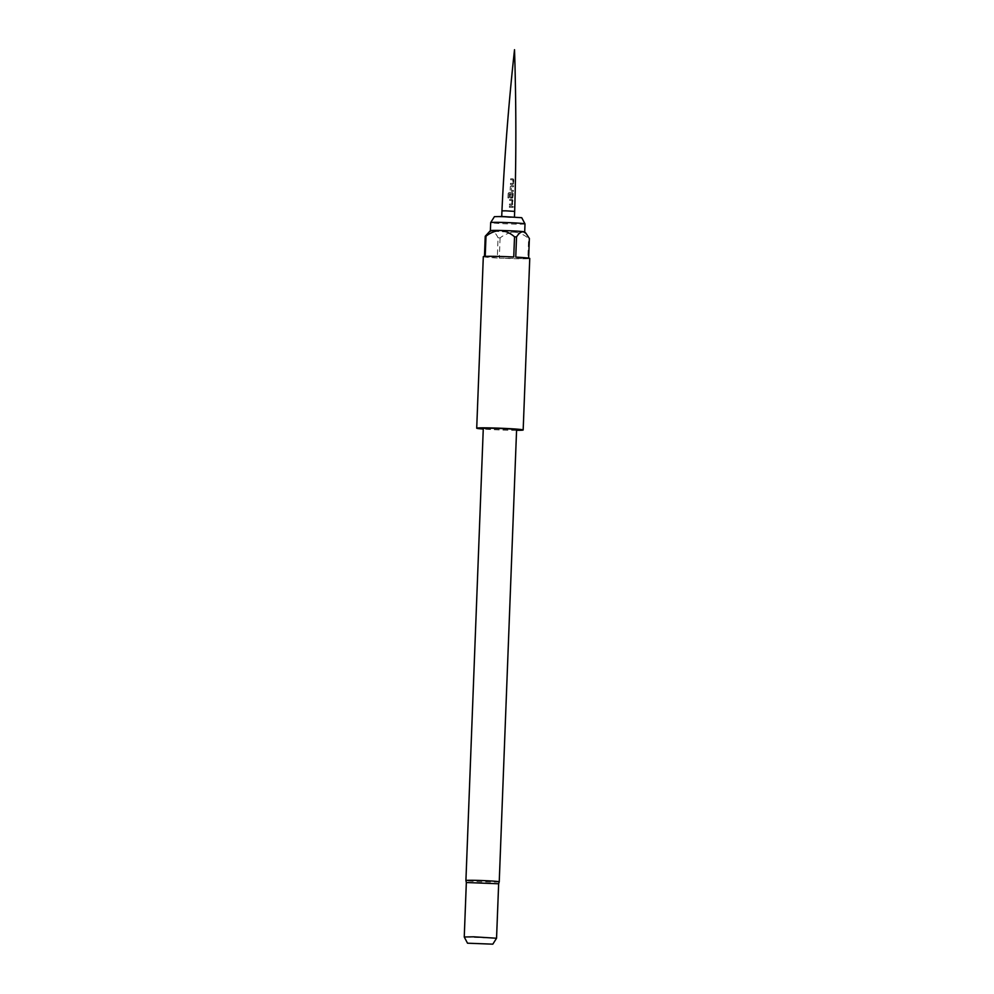 <?xml version="1.0" encoding="UTF-8"?>
<svg xmlns="http://www.w3.org/2000/svg" width="994" height="994" viewBox="0 0 994 994"><rect width="100%" height="100%" fill="white"/><g stroke="black" fill="none" stroke-linecap="round" stroke-linejoin="round"><path stroke-width="0.75" stroke-dasharray="4.97 3.73" d="M513.873 206.951L513.078 206.951L513.873 206.951M513.699 206.938L512.929 206.938L513.699 206.938M513.115 178.821L510.73 178.721L510.68 179.79L512.966 179.877L512.879 183.381L510.518 183.356L510.469 184.412L511.811 184.474L513.625 183.542L513.761 179.827L513.115 178.821L510.73 178.721M513.55 185.729L511.463 185.654L510.357 186.611L510.183 190.314L511.587 191.37L513.314 191.42L513.364 190.363L511.388 190.289L511.488 186.797L513.5 186.797L513.55 185.729L511.463 185.654M511.388 185.654L510.32 186.599L510.146 190.314L511.127 191.345L513.177 191.42L513.227 190.351L511.314 190.289L511.413 186.785L513.5 186.797L513.401 185.729M512.531 192.6L509.152 192.463L508.145 193.408L507.922 197.868L508.953 197.918L509.164 193.718L512.37 193.768L512.27 197.272L511.065 197.297L511.127 194.215L509.997 194.165L509.847 197.21L510.866 198.241L513.078 197.321L513.227 193.619L512.419 192.587L509.152 192.463L508.145 193.408L507.922 197.868L508.953 197.918L509.152 193.706L512.258 193.768L512.159 197.272L510.991 197.297L511.053 194.203L509.959 194.165L509.823 197.197L512.171 198.278L512.941 197.321L512.419 192.587M512.233 199.496L509.736 199.396L509.686 200.465L512.059 200.552L511.922 204.056L509.524 204.031L509.475 205.099L511.935 205.174L512.941 200.502L512.233 199.496L509.736 199.396L509.649 200.453L511.96 200.54L511.811 204.043L509.487 204.031L509.437 205.087L511.935 205.174M512.68 206.392L509.437 206.292L509.4 207.348L511.065 207.411L512.631 207.448L512.68 206.392L509.437 206.292M510.692 217.512L501.721 216.953L510.692 217.512M521.738 217.711L494.416 216.655M525.006 223.911A17.184 0.646 2.2 0 1 514.892 224.11A17.184 0.646 2.2 0 1 490.676 222.581M524.695 231.975L524.708 231.962A17.184 0.646 2.2 0 1 514.581 232.174A17.184 0.646 2.2 0 1 491.881 230.981A17.184 0.646 2.2 0 1 490.377 230.658L490.377 230.645M483.308 256.663A23.235 0.87 -177.8 0 0 497.298 257.993L498.069 237.814A23.235 0.87 -177.8 0 0 500.081 237.926C504.455 234.46 509.288 232.546 514.581 232.174C519.812 232.758 524.497 234.882 528.609 238.535A23.235 0.87 -177.8 0 0 529.38 238.485M516.582 430.327A23.235 0.87 2.2 0 1 509.475 430.24A23.235 0.87 2.2 0 1 483.258 429.048M500.081 237.926L499.311 258.105A23.235 0.87 -177.8 0 0 516.06 258.713A23.235 0.87 -177.8 0 0 527.839 258.713L528.609 238.535M528.622 258.129L528.597 258.676A23.235 0.87 -177.8 0 0 529.752 258.44M516.594 429.719A16.674 0.621 2.2 0 1 506.778 429.917A16.674 0.621 2.2 0 1 483.283 428.439M498.653 883.753L466.335 882.51M496.553 938.249L464.248 937.007M488.302 232.559L491.881 230.981C494.242 231.751 496.304 234.025 498.069 237.814M484.451 256.44L497.298 257.993M513.749 256.999L485.221 256.39M528.597 258.676L515.762 257.111M499.311 258.105L527.839 258.713M509.4 206.28L509.375 207.336L512.631 207.448M512.494 207.448L512.544 206.392M511.823 205.174L512.767 204.217M512.631 204.205L512.121 199.483M509.152 192.463L508.182 193.408L509.152 192.463M510.692 178.721L510.643 179.777L512.854 179.864L512.767 183.368L510.481 183.356L510.431 184.412L512.767 184.499L513.625 183.542M513.488 183.542L513.003 178.808M514.668 211.387L501.945 210.89M499.236 881.815A16.674 0.621 2.2 0 1 489.408 882.001A16.674 0.621 2.2 0 1 465.913 880.535"/><path stroke-width="1.49" d="M502.467 216.506L521.738 217.711L525.006 223.886A17.184 0.646 2.2 0 1 525.006 223.911A17.184 0.646 2.2 0 0 500.802 222.395A17.184 0.646 2.2 0 0 490.688 222.569A17.184 0.646 2.2 0 1 490.688 222.569L494.416 216.655L502.467 216.506M490.676 222.581L490.377 230.645A17.184 0.646 2.2 0 1 490.39 230.633A17.184 0.646 2.2 0 1 500.491 230.459A17.184 0.646 2.2 0 1 523.192 231.652A17.184 0.646 2.2 0 1 524.695 231.95A17.184 0.646 2.2 0 1 524.695 231.975L525.006 223.911M528.622 258.129L529.38 238.485L526.012 233.379L523.192 231.652C520.806 231.838 518.595 233.602 516.532 236.932A23.235 0.87 -177.8 0 0 514.519 236.82L513.749 256.999A23.235 0.87 -177.8 0 0 497 256.39A23.235 0.87 -177.8 0 0 485.221 256.39L485.991 236.212A23.235 0.87 -177.8 0 0 485.234 236.261L484.451 256.44A23.235 0.87 -177.8 0 0 483.308 256.663L476.71 428.19A23.235 0.87 2.2 0 1 490.415 427.917A23.235 0.87 2.2 0 1 523.167 429.98A23.235 0.87 2.2 0 1 516.582 430.327M523.167 429.98L529.752 258.44A23.235 0.87 -177.8 0 0 515.762 257.111L516.532 236.932M483.258 429.048A23.235 0.87 2.2 0 1 476.71 428.19M465.913 880.535L483.283 428.439A16.674 0.621 2.2 0 1 493.099 428.252A16.674 0.621 2.2 0 1 516.594 429.719L499.236 881.815L498.653 883.765L466.348 882.523L465.913 880.535A16.674 0.621 2.2 0 1 475.728 880.349A16.674 0.621 2.2 0 1 499.236 881.815M467.515 943.194L464.248 936.994L473.778 936.808L496.553 938.237L492.825 944.163L467.515 943.194L492.825 944.163M485.234 236.261L490.39 230.633M514.519 236.82C510.407 233.168 505.722 231.043 500.491 230.459C495.198 230.832 490.365 232.745 485.991 236.212M505.697 210.827L514.668 211.387C516.284 157.487 516.234 103.587 514.519 49.7C508.667 103.301 504.48 157.04 501.945 210.89L505.697 210.827M514.457 216.99L514.668 211.387M524.695 231.95L526.012 233.379M464.248 936.994L466.335 882.51M496.553 938.237L498.653 883.753M501.734 216.493L501.945 210.89"/></g></svg>
